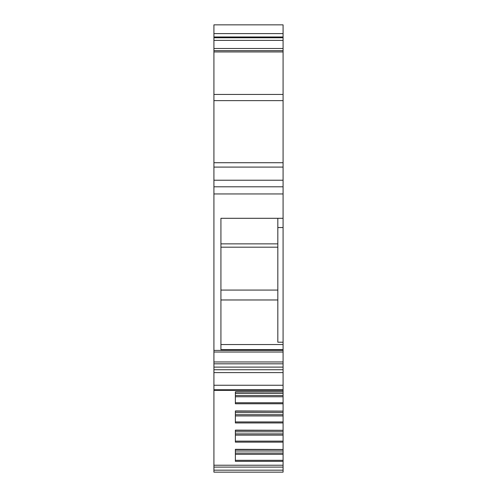 <?xml version="1.0" encoding="UTF-8"?>
<svg xmlns="http://www.w3.org/2000/svg" width="497" height="497" viewBox="0 0 497 497"><rect width="100%" height="100%" fill="white"/><g stroke="black" fill="none" stroke-linecap="round" stroke-linejoin="round"><path stroke-width="0.75" d="M213.921 472.15L283.079 472.15L283.079 465.229L213.921 465.229L213.921 472.15M235.367 415.946L283.079 415.946L283.079 430.296L235.367 430.135L235.367 442.144L283.079 442.144L283.079 435.13L235.367 435.13M235.367 396.755L283.079 396.755L283.079 411.106L235.367 410.944L235.367 422.953L283.079 422.953M283.079 385.25L213.921 385.25L213.921 372.601L283.079 372.601L283.079 391.76L235.367 391.76L235.367 403.769L283.079 403.769M283.079 390.369L213.921 390.369L213.921 465.229M283.079 450.996L235.367 450.996L235.367 449.574L283.079 449.574L283.079 465.229M283.079 442.144L283.079 449.481L235.367 449.319L235.367 461.328L283.079 461.328M283.079 454.32L235.367 454.32M283.079 453.084L235.367 453.084M283.079 435.13L283.079 433.893L235.367 433.893M283.079 433.893L283.079 431.806L235.367 431.806L235.367 430.383L283.079 430.383L283.079 431.806M283.079 415.946L283.079 414.709L235.367 414.709M283.079 414.709L283.079 412.616L235.367 412.616L235.367 411.199L283.079 411.199L283.079 412.616M283.079 396.755L283.079 395.519L235.367 395.519M283.079 395.519L283.079 393.431L235.367 393.431L235.367 392.015L283.079 391.922M283.079 393.431L283.079 391.76M213.921 390.369L213.921 385.25M283.079 372.601L283.079 369.737L213.921 369.737L213.921 372.601M283.079 361.965L213.921 361.965L213.921 352.019L283.079 352.019L283.079 369.737M213.921 361.965L213.921 369.737M213.921 352.019L213.921 186.791L283.079 186.791L283.079 218.301L220.929 218.301L220.929 349.602L283.079 349.602L283.079 350.404L213.921 350.404M283.079 352.019L283.079 350.404M283.079 342.209L277.823 342.209L277.823 227.539L283.079 227.539L283.079 349.602M220.929 299.971L277.823 299.971M277.823 227.539L277.823 218.301M283.079 227.539L283.079 218.301M213.921 186.791L213.921 180.225L283.079 180.225L283.079 186.791M283.079 180.225L283.079 167.091L213.921 167.091L213.921 180.225M213.921 51.955L283.079 51.955L283.079 50.675L213.921 50.675L213.921 167.091M213.921 100.63L283.079 100.63L283.079 167.091M283.079 100.63L283.079 94.442L213.921 94.442M283.079 51.955L283.079 94.442M213.921 40.387L283.079 40.387L283.079 37.772L213.921 37.772L213.921 50.675M283.079 40.387L283.079 50.675M283.079 37.772L283.079 36.983L213.921 36.983L213.921 37.772M213.921 36.983L213.921 33.603L283.079 33.603L283.079 36.983M283.079 33.603L283.079 24.85L213.921 24.85L213.921 33.603M220.929 290.08L277.823 290.08M220.929 243.865L277.823 243.865M220.929 247.189L277.823 247.189M283.079 470.174L213.921 470.174M283.079 467.099L213.921 467.099M235.367 460.315L283.079 460.315M283.079 441.125L235.367 441.125M283.079 421.941L235.367 421.941M283.079 402.75L235.367 402.75M283.079 389.747L213.921 389.747M283.079 367.109L213.921 367.109M213.921 363.823L283.079 363.823M213.921 193.948L283.079 193.948M283.079 344.545L220.929 344.545M283.079 162.718L213.921 162.718M283.079 48.482L213.921 48.482"/></g></svg>
